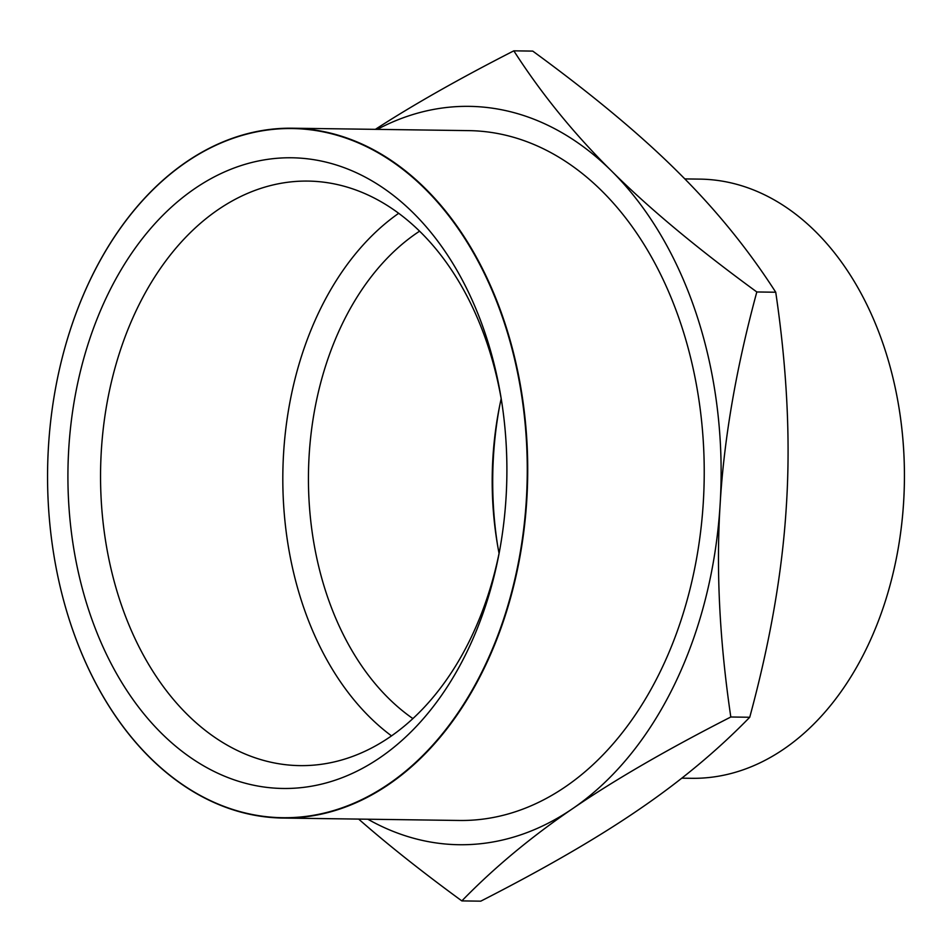 <?xml version="1.0" encoding="UTF-8"?>
<svg xmlns="http://www.w3.org/2000/svg" width="952" height="952" viewBox="0 0 952 952"><rect width="100%" height="100%" fill="white"/><g stroke="black" fill="none" stroke-linecap="round" stroke-linejoin="round"><path stroke-width="1.43" d="M573.663 807.939A369.221 256.945 90.8 0 1 572.176 808.95C530.704 837.272 493.921 867.915 461.839 900.901L480.76 901.163C544.532 868.605 597.106 838.177 638.459 809.854A369.221 256.945 90.8 0 0 639.934 808.843C681.192 780.64 717.784 750.116 749.736 717.261C770.108 642.16 782.294 572.057 786.293 506.964A369.221 256.945 90.8 0 0 786.531 503.168C790.481 438.087 786.887 367.769 775.737 292.228C748.391 249.65 716.094 209.88 678.836 172.895A369.221 256.945 90.8 0 0 677.503 171.562C640.149 134.434 591.894 94.284 532.751 51.099L513.83 50.837C541.283 93.582 573.747 133.53 611.22 170.658A369.221 256.945 90.8 0 1 612.553 171.991A369.221 256.945 90.8 0 1 720.247 502.263A369.221 256.945 90.8 0 1 720.021 506.059A369.221 256.945 90.8 0 1 573.663 807.939C614.921 779.736 667.304 749.426 730.815 716.999L749.736 717.261M377.266 129.377A369.221 256.945 90.8 0 1 611.22 170.658M572.176 808.95A369.221 256.945 90.8 0 1 367.829 819.208M56.18 384.905L56.192 384.822A344.945 240.059 90.8 0 1 56.192 384.822A344.945 240.059 90.8 0 1 292.359 128.211L468.872 130.626A344.945 240.059 90.8 0 1 485.187 131.65A344.945 240.059 90.8 0 1 703.885 490.566A344.945 240.059 90.8 0 1 459.435 820.469L282.923 818.054A344.945 240.059 90.8 0 1 266.608 817.03A344.945 240.059 90.8 0 1 53.871 555.075A344.945 240.059 90.8 0 1 53.859 555.04A344.624 239.833 -89.2 0 0 266.393 816.697A344.624 239.833 -89.2 0 0 524.635 520.542A344.624 239.833 -89.2 0 0 337.079 135.279A344.624 239.833 -89.2 0 0 56.18 384.905A344.624 239.833 -89.2 0 0 53.859 554.992L53.871 555.075M720.021 506.059C716.071 571.152 719.664 641.469 730.815 716.999M612.553 171.991C649.823 208.964 697.911 248.96 756.816 291.966L775.737 292.228M756.816 291.966C736.443 367.079 724.258 437.17 720.247 502.263M375.374 129.353C412.954 104.958 459.102 78.79 513.83 50.837M461.839 900.901C422.105 871.853 387.714 844.579 358.654 819.089M681.811 778.177L691.807 778.308A299.618 208.512 -89.2 0 0 896.927 555.421A299.618 208.512 -89.2 0 0 898.95 407.539A299.618 208.512 -89.2 0 0 714.167 180.011A299.618 208.512 -89.2 0 0 700.006 179.119L684.821 178.916M898.962 407.587A299.297 208.286 90.8 0 1 898.974 407.623A299.297 208.286 90.8 0 1 896.951 555.337A299.297 208.286 90.8 0 1 896.939 555.385M497.575 545.234A292.3 203.419 90.8 0 1 499.479 406.79M499.062 553.374A269.226 187.354 90.8 0 1 497.111 542.45A269.226 187.354 90.8 0 1 498.931 409.574A269.226 187.354 90.8 0 1 501.18 398.709M412.918 718.605A269.226 187.354 90.8 0 1 308.472 473.418A269.226 187.354 90.8 0 1 419.582 231.181M391.534 735.896A292.3 203.419 90.8 0 1 282.851 473.061A292.3 203.419 90.8 0 1 398.686 213.308M499.55 550.97A292.3 203.419 90.8 0 1 299.975 765.622A292.3 203.419 90.8 0 1 286.159 764.765A292.3 203.419 90.8 0 1 100.841 460.625A292.3 203.419 90.8 0 1 307.972 181.082A292.3 203.419 90.8 0 1 321.8 181.951A292.3 203.419 90.8 0 1 501.597 401.125M268.178 787.542A315.374 219.472 90.8 0 1 67.949 482.033A315.374 219.472 90.8 0 1 260.277 160.602A315.374 219.472 90.8 0 1 501.133 398.21A315.374 219.472 90.8 0 1 499.003 553.862A315.374 219.472 90.8 0 1 268.178 787.542M292.359 128.211A344.945 240.059 90.8 0 1 308.674 129.234A344.945 240.059 90.8 0 1 526.789 499.871A344.945 240.059 90.8 0 1 282.923 818.054"/></g></svg>

